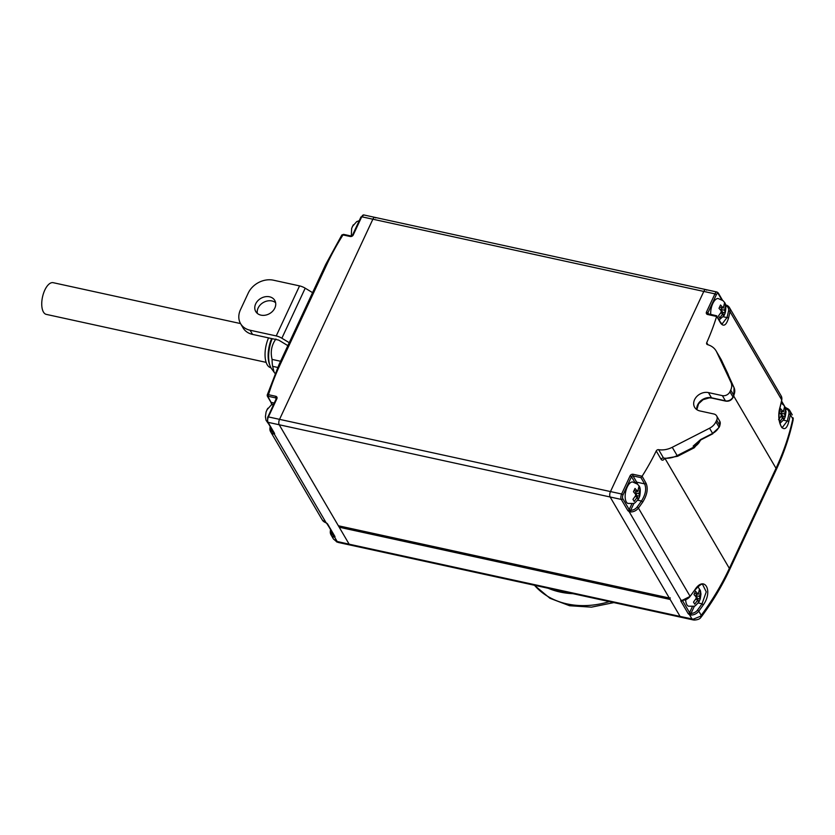 <?xml version="1.0" encoding="UTF-8"?>
<svg xmlns="http://www.w3.org/2000/svg" width="835" height="835" viewBox="0 0 835 835"><rect width="100%" height="100%" fill="white"/><g stroke="black" fill="none" stroke-linecap="round" stroke-linejoin="round"><path stroke-width="1.25" d="M338.843 525.873A1.2 0.543 -77.7 0 1 338.572 525.935A1.2 0.543 -77.7 0 1 338.363 525.768L279.214 424.764A4.008 1.827 -77.7 0 1 279.548 419.347L372.869 219.208A4.008 1.827 -77.7 0 1 374.946 217.382A4.008 1.827 102.3 0 0 372.869 219.208L361.722 216.776L353.247 234.959A2.401 1.921 149.6 0 1 350.23 236.503L342.997 234.927L341.933 235.449M706.577 290.183A4.008 1.827 102.3 0 0 705.878 289.599A4.008 1.827 102.3 0 0 703.801 291.436L610.479 491.575L703.801 291.436A4.008 1.827 -77.7 0 1 705.878 289.599L374.946 217.382A4.008 1.827 102.3 0 1 375.646 217.956M338.363 525.768L669.294 597.996L610.134 496.992A4.008 1.827 -77.7 0 1 610.479 491.575A4.008 1.827 102.3 0 0 610.134 496.992L680.087 616.418L670.15 599.447L339.219 527.229A1.2 0.543 -77.7 0 1 339.156 526.071M325.065 522.324A1.2 0.637 -64.2 0 1 324.836 522.303A1.2 0.637 -64.2 0 1 324.669 522.146L326.297 522.919A2.401 0.95 25 0 1 327.644 524.067L334.845 536.352A2.401 0.95 25 0 1 334.626 537.155L337.225 541.591A6.012 2.735 -77.7 0 0 338.279 542.458L350.209 545.057A6.012 2.735 -77.7 0 1 349.155 544.19L680.087 616.418A6.012 2.735 102.3 0 0 681.141 617.284L350.209 545.057A6.012 2.735 -77.7 0 1 349.155 544.19L339.219 527.229M670.244 597.818A1.2 0.543 102.3 0 0 670.15 599.447M267.931 396.583L268.39 396.322A1.2 0.543 102.3 0 1 268.494 394.694L267.21 395.059L267.357 396.197A1.2 0.96 149.6 0 0 267.931 396.583L272.262 404.568M338.279 542.458L333.436 538.992L336.108 541.247L349.155 544.19L279.214 424.764L268.066 422.333L274.464 433.261A2.401 0.95 25 0 1 274.256 434.064L272.961 433.845A1.2 0.637 -64.2 0 1 273.275 432.29L273.4 432.019M343.832 234.551A1.2 0.543 102.3 0 0 343.613 234.374A1.2 0.543 102.3 0 0 342.997 234.927A258.328 206.161 -30.4 0 0 326.902 264.298L280.236 364.373A258.328 206.161 -30.4 0 0 268.494 394.694L275.717 396.281A2.401 1.921 149.6 0 1 276.876 398.733L268.4 416.915L279.548 419.347L372.869 219.208L714.948 293.868A4.008 1.827 -77.7 0 1 717.025 292.041L705.878 289.599M634.892 482.463L631.51 476.681L623.035 494.852L621.626 494.007L279.548 419.347A4.008 1.827 102.3 0 0 279.214 424.764L621.282 499.424A4.008 1.827 -77.7 0 1 621.626 494.007L630.101 475.825A2.401 1.921 149.6 0 1 633.118 474.28L642.115 476.242L646.05 483.246C648.315 488.538 647.209 494.821 642.741 502.086A260.332 207.758 149.6 0 1 638.42 508.066L690.128 596.367A260.332 207.758 -30.4 0 0 694.689 590.063C704.26 574.793 713.528 590.7 703.341 604.843L702.037 603.809L706.253 591.869L702.736 584.73C702.225 583.185 699.563 585.053 694.73 590.335L694.459 590.387M334.104 535.663A1.2 1.023 -109.9 0 0 334.626 537.155L333.332 536.926A1.2 0.637 -64.2 0 1 333.645 535.381L333.77 535.11M337.11 542.103A6.012 3.309 -68.7 0 1 336.108 541.247M326.172 522.856L274.256 434.064A1.2 1.023 -109.9 0 1 273.734 432.582M334.845 536.352A1.2 0.96 149.6 0 1 334.271 535.955L327.08 523.67L322.331 520.017A8.006 6.388 -30.4 0 0 324.669 522.146M326.902 264.298A2.004 0.793 -155 0 0 325.692 264.497L341.859 234.969L343.613 234.374L350.846 235.95A1.2 0.543 -77.7 0 0 350.23 236.503M257.337 313.407A11.012 8.788 149.6 0 1 258.109 308.052A11.012 8.788 149.6 0 1 275.613 302.708M274.83 308.063A11.012 8.788 149.6 0 1 265.342 315.181A11.012 8.788 149.6 0 1 255.75 311.538A11.012 8.788 149.6 0 1 255.677 303.877A11.012 8.788 149.6 0 1 265.165 296.759A11.012 8.788 149.6 0 1 274.757 300.402A11.012 8.788 149.6 0 1 274.83 308.063M299.556 285.894L273.431 280.195A20.03 15.98 -30.4 0 0 248.235 293.075L240.459 309.754A20.03 15.98 -30.4 0 0 240.595 323.677A20.03 15.98 -30.4 0 0 250.103 330.232L276.228 335.931L299.556 285.894A8.006 3.163 25 0 1 305.203 288.19L312.572 292.647M305.203 288.19L281.865 338.227L289.234 342.684M287.856 345.648L278.671 340.095L252.546 334.397A20.03 15.98 149.6 0 1 243.037 327.842L240.595 323.677M281.865 338.227A8.006 3.163 -155 0 0 276.228 335.931M779.984 407.344A1.2 0.574 -165.9 0 0 780.151 407.146C776.623 421.445 782.959 430.317 782.416 427.374L787.28 421.017L783.554 420.203M682.404 600.428L689.574 612.671L691.046 613.381L691.192 615.03L689.418 614.581A2.401 0.95 25 0 1 688.061 613.443L680.869 601.148A2.401 0.95 25 0 1 681.078 600.344L682.988 600.229M733.704 396.051L776.018 468.299A260.332 207.758 -30.4 0 0 792.822 418.888L793.083 420.162C789.44 436.903 783.825 453.415 776.237 469.698A6.012 2.369 -155 0 0 776.018 468.299L729.352 568.374A6.012 2.369 -155 0 1 729.571 569.773C721.983 586.034 712.62 601.67 701.473 616.679L700.816 617.462C699.907 618.996 697.705 619.852 694.198 620.05L694.198 620.05A6.012 2.087 -85.6 0 1 693.227 619.184L700.377 616.313L701.223 615.322A260.332 207.758 -30.4 0 0 729.352 568.374L665.14 458.718M664.869 458.269C663.428 460.409 662.176 460.753 661.111 459.292L656.237 450.963A2.004 1.597 149.6 0 1 658.638 449.679A20.03 15.98 -30.4 0 0 672.238 447.299L709.562 428.219A12.014 9.592 -30.4 0 0 715.919 421.811L716.712 420.12A6.012 4.791 -30.4 0 0 716.67 415.945A6.012 4.791 -30.4 0 0 713.821 413.983L699.887 410.935A11.012 8.788 149.6 0 1 694.657 407.334A11.012 8.788 149.6 0 1 696.682 396.604A11.012 8.788 149.6 0 1 708.445 392.596L722.379 395.633A6.012 4.791 -30.4 0 0 729.936 391.772L730.719 390.081A12.014 9.592 -30.4 0 0 730.959 382.336L716.68 351.994A20.03 15.98 -30.4 0 0 716.148 350.982A20.03 15.98 -30.4 0 0 707.61 344.667A2.004 1.597 149.6 0 1 706.723 342.674L707.955 344.761M698.54 441.412A12.014 9.592 149.6 0 1 693.175 446.067L700.68 439.523L712.61 433.428L709.562 428.219M716.399 315.86L716.618 316.465A260.332 207.758 149.6 0 1 706.723 342.674M793.083 420.162A6.012 2.922 -167.8 0 0 792.822 418.888L790.39 414.724A260.332 207.758 149.6 0 1 788.762 421.675C784.66 438.124 775.381 422.218 780.099 406.885A260.332 207.758 -30.4 0 0 781.727 399.934L730.009 311.643A260.332 207.758 149.6 0 1 728.475 318.239C726.252 325.306 723.653 326.955 720.688 323.197L716.67 316.329M656.237 450.963A260.332 207.758 149.6 0 1 642.115 476.242M722.139 323.938L726.993 317.582L723.267 316.768M693.227 619.184L680.087 616.418A6.012 2.735 102.3 0 0 681.141 617.284L693.071 619.894A6.012 2.735 -77.7 0 1 692.017 619.027L689.418 614.581L690.253 613.245M633.953 503.275L630.675 510.3L630.822 511.949L629.047 511.5L629.882 510.154L630.675 510.3A6.805 5.438 -30.4 0 0 637.136 507.002A259.132 206.809 -30.4 0 0 641.447 501.042C645.622 494.435 646.676 488.726 644.62 483.882L636.677 482.15A13.016 5.928 -77.7 0 1 637.481 484.06M696.766 409.599A11.012 8.788 149.6 0 1 711.493 397.794L725.427 400.842A6.012 4.791 -30.4 0 0 732.984 396.98L733.767 395.289A12.014 9.592 -30.4 0 0 734.007 387.544L727.546 373.37M792.258 414.859L789.816 410.674A8.006 6.388 149.6 0 1 790.39 414.724A1.2 0.585 -167.8 0 0 788.898 414.097A6.805 5.438 -30.4 0 0 786.424 408.858L785.537 408.305M793.25 418.888A6.012 3.444 -177.3 0 0 792.968 417.74M700.816 617.462A6.012 0.929 -136.7 0 0 700.377 616.313M785.85 407.783L785.756 408.43M785.171 407.323A1.2 0.96 149.6 0 0 785.067 407.021L789.816 410.674A8.006 6.388 149.6 0 0 787.478 408.555A1.2 0.637 115.8 0 0 787.311 408.398L787.311 408.398A1.2 0.637 115.8 0 0 786.424 408.858L785.912 409.954M781.623 400.403A1.2 0.585 -167.8 0 0 781.779 400.195L780.151 407.146A1.2 0.574 -165.9 0 0 780.099 406.885M788.762 421.675A1.2 0.574 -165.9 0 0 787.28 421.017A259.132 206.809 -30.4 0 0 788.898 414.097M682.529 600.25A8.006 6.388 -30.4 0 0 690.128 596.367L681.955 600.48A1.2 1.023 -109.9 0 1 681.078 600.344L629.047 511.5A2.401 0.95 25 0 1 627.69 510.352L621.282 499.424A1.2 0.96 -30.4 0 0 622.795 498.652L629.204 509.58L631.865 503.86M694.689 590.063L689.898 596.67M637.71 500.228L641.447 501.042L642.741 502.086M646.05 483.246A1.2 0.96 -30.4 0 1 644.62 483.882L640.956 477.641L642.031 476.378M781.153 395.894L781.779 400.195A1.2 0.585 -167.8 0 0 781.727 399.934A8.006 6.388 -30.4 0 0 781.153 395.894L729.446 307.593A8.006 6.388 149.6 0 0 727.097 305.464A1.2 0.637 115.8 0 0 726.941 305.307L726.941 305.307A1.2 0.637 115.8 0 0 726.053 305.767L725.845 306.195M728.475 318.239A1.2 0.574 -166 0 0 726.993 317.582A259.132 206.809 -30.4 0 0 728.527 311.017A6.805 5.438 -30.4 0 0 726.053 305.767M658.638 449.679L663.522 458.018A20.03 15.98 -30.4 0 0 677.122 455.628L693.781 447.111L693.175 446.067L700.68 439.523M661.111 459.292A2.004 1.597 -30.4 0 1 663.522 458.018L664.284 458.603L677.582 456.296L672.238 447.299M636.677 496.846L637.157 495.813L639.756 496.094C641.395 485.97 638.691 486.127 637.627 484.206L632.586 481.952A11.012 5.02 102.3 0 0 627.231 487.035A11.012 5.02 102.3 0 0 627.899 503.432L633.421 503.484C633.911 504.006 635.685 502.378 638.733 498.61L638.086 499.695L637.376 496.992L634.203 501.449L632.982 499.361L636.155 494.915L633.452 491.773L635.007 488.444L637.71 491.575L638.89 486.69L640.111 488.767L638.932 493.662L639.641 496.355L639.005 498.057M637.157 495.813L635.456 492.9L638.932 493.662M635.383 496.554L637.376 496.992M637.71 491.575L634.13 490.636M638.879 488.506L640.111 488.767M635.456 492.9L636.218 491.251M722.223 313.386L722.703 312.353L721.002 309.441L724.488 310.202L725.302 312.645C726.951 302.51 724.237 302.667 723.173 300.746L718.131 298.502A11.012 5.02 102.3 0 0 712.777 303.575A11.012 5.02 102.3 0 0 710.752 314.503M720.929 313.104L722.933 313.532L719.749 317.989L718.528 315.901L721.711 311.455L718.998 308.324L720.553 304.984L723.267 308.115L724.446 303.23L725.657 305.307L724.488 310.202M722.703 312.353L725.187 312.895L724.279 315.15M722.933 313.532L723.632 316.235L724.55 314.597M723.267 308.115L719.676 307.176M724.425 305.046L725.657 305.307M721.002 309.441L721.764 307.791M353.309 224.834L351.639 228.425L351.316 235.95M359.227 220.711L356.733 221.599L352.391 226.473M695.91 599.311L697.903 599.749L694.73 604.196L693.509 602.118L696.693 597.662L693.979 594.53L695.534 591.19L698.248 594.332L699.417 589.437L700.638 591.524L699.459 596.409L700.168 599.112L699.26 601.357C696.213 605.135 694.449 606.753 693.948 606.231L688.426 606.179A11.012 5.02 102.3 0 1 685.692 599.916M697.903 586.723L700.356 590.46L700.972 594.061L700.283 598.852L697.684 598.57L695.983 595.647L699.459 596.409M697.903 599.749L698.613 602.442L699.532 600.803M697.204 599.593L697.684 598.57M698.248 594.332L694.657 593.393M699.406 591.253L700.638 591.524M695.983 595.647L696.745 593.998M782.291 417.135L782.771 416.112L781.059 413.189L784.545 413.951L785.255 416.655L784.336 418.899M784.618 418.345L783.7 419.984L782.99 417.291L779.817 421.738L779.337 420.715M778.596 419.661L781.769 415.204L779.065 412.072L780.621 408.733L783.324 411.874L784.503 406.979L785.725 409.067L784.545 413.951M781.142 403.034L784.128 405.528L786.048 411.603L785.255 416.655L782.771 416.112M783.324 411.874L779.733 410.935M784.493 408.795L785.725 409.067M781.059 413.189L781.831 411.54M780.986 416.853L782.99 417.291M267.764 408.294L266.094 411.885L265.405 416.675L266.031 420.276L268.933 424.389M273.671 404.171L271.187 405.058L266.845 409.933M275.08 373.475L271.594 368.788A23.025 10.49 -77.7 0 1 272.168 338.676M274.099 372.253L272.638 366.346A28.035 12.775 -77.7 0 1 272.085 359.405C270.248 351.9 271.521 345.095 275.915 338.989M269.778 365.031A21.23 9.665 -77.7 0 1 271.636 338.561M280.57 361.263L272.085 359.405M272.638 366.346L277.711 367.452M271.02 367.911L269.851 367.369A20.426 9.31 -77.7 0 1 268.546 337.883M266.135 362.369L46.28 314.377A16.22 7.39 -77.7 0 1 41.75 303.063A16.22 7.39 -77.7 0 1 47.157 286.113A16.22 7.39 -77.7 0 1 53.2 282.689L240.543 323.573M271.834 404.735L270.78 402.021A1.2 0.96 -30.4 0 0 271.344 402.418L274.204 403.044M276.166 398.827L275.623 397.898L268.39 396.322M272.961 433.845A8.006 6.388 149.6 0 1 270.613 431.716A8.006 6.388 149.6 0 1 270.049 427.677A1.2 0.585 12.2 0 1 269.997 427.416A1.2 0.585 12.2 0 1 270.498 427.071M270.728 427.457A6.805 5.438 -30.4 0 0 273.275 432.29M331.098 530.538A6.805 5.438 -30.4 0 0 333.645 535.381M333.332 536.926A8.006 6.388 149.6 0 1 330.994 534.807A8.006 6.388 149.6 0 1 330.42 530.757A1.2 0.585 12.2 0 1 330.368 530.507A1.2 0.585 12.2 0 1 330.879 530.152M268.4 416.915A4.008 1.827 102.3 0 0 268.066 422.333A1.2 0.96 -30.4 0 1 267.492 421.936L267.68 417.03L268.4 416.915M363.799 214.95A4.008 1.827 102.3 0 0 361.722 216.776L363.799 214.95L374.946 217.382M276.197 399.13L276.187 398.295A1.2 0.96 -30.4 0 0 275.623 397.898A1.2 0.543 -77.7 0 1 275.717 396.281M327.08 523.67A1.2 0.96 -30.4 0 0 327.644 524.067M353.247 234.959L352.527 235.073L361.002 216.891M274.464 433.261A1.2 0.96 149.6 0 1 273.901 432.874L267.492 421.936M267.722 417.312L276.155 398.848L276.876 398.733M280.236 364.373A2.004 0.793 -155 0 0 279.036 364.561L267.21 395.059M250.103 330.232L252.546 334.397M703.341 604.843A260.332 207.758 149.6 0 1 698.791 611.157L701.223 615.322A6.012 1.701 -143.4 0 1 701.473 616.679M694.48 606.022L691.046 613.381A6.805 5.438 -30.4 0 0 697.507 610.082L698.791 611.157A8.006 6.388 149.6 0 1 691.192 615.03M724.697 303.94L729.446 307.593A8.006 6.388 149.6 0 1 730.009 311.643A1.2 0.585 -167.8 0 0 728.527 311.017M729.936 391.772L732.984 396.98A2.004 0.793 25 0 1 733.057 397.439L733.84 395.748A2.004 0.793 25 0 0 733.767 395.289L730.719 390.081M733.84 395.748L734.038 387.597A2.004 1.2 -25.2 0 0 734.007 387.544L730.959 382.336M708.445 392.596L711.493 397.794A2.004 0.908 -77.7 0 0 711.837 398.086L725.772 401.134A2.004 0.908 -77.7 0 1 725.427 400.842L722.379 395.633M715.919 421.811L718.977 427.019A2.004 0.793 -155 0 1 719.05 427.489L712.61 433.428A12.014 9.592 -30.4 0 0 718.977 427.019L719.76 425.328L716.712 420.12M719.718 421.153L719.833 425.798A2.004 0.793 -155 0 0 719.76 425.328A6.012 4.791 -30.4 0 0 719.718 421.153L716.67 415.945M716.618 316.465L707.631 314.503A2.401 1.921 149.6 0 1 706.473 312.05L714.948 293.868L716.357 294.724L707.882 312.895L708.539 314.012M688.061 613.443A1.2 0.96 149.6 0 0 689.574 612.671L692.392 606.617M697.507 610.082A259.132 206.809 -30.4 0 0 702.037 603.809L698.237 602.974M623.035 494.852A2.808 1.273 102.3 0 0 622.795 498.652M782.959 404.244L781.456 401.666M721.67 299.598L718.298 293.847A2.808 1.273 102.3 0 0 716.357 294.724M640.956 477.641L633.024 475.908L636.677 482.15A1.2 0.96 149.6 0 0 635.341 482.651M727.692 373.767A12.014 9.592 149.6 0 0 727.327 372.838L721.555 360.323A20.03 15.98 -30.4 0 0 721.022 359.311L716.148 350.982M721.67 360.563A4.008 2.411 154.8 0 0 721.617 360.438A4.008 2.411 154.8 0 0 721.555 360.323L716.68 351.994M712.84 433.762L700.909 439.857L694.24 447.779L693.781 447.111A12.014 9.592 -30.4 0 0 700.388 440.149M728.569 375.917A12.014 9.592 -30.4 0 0 727.932 373.871A4.008 2.411 154.8 0 1 727.995 373.986L728.725 376.261M637.136 507.002L638.42 508.066A8.006 6.388 149.6 0 1 630.822 511.949M627.69 510.352A1.2 0.96 -30.4 0 0 629.204 509.58L629.882 510.154M633.118 474.28A1.2 0.543 102.3 0 0 633.024 475.908A1.2 0.96 -30.4 0 0 631.51 476.681L630.101 475.825M706.473 312.05L707.882 312.895A1.2 0.96 -30.4 0 0 708.101 313.97M682.352 600.428A1.2 0.96 149.6 0 1 680.869 601.148M718.298 293.847A1.2 0.96 -30.4 0 0 718.288 293.012L717.025 292.041M708.456 314.127A1.2 0.543 102.3 0 0 708.247 313.95A1.2 0.543 102.3 0 0 707.631 314.503M720.688 323.197A1.2 0.96 -30.4 0 0 720.626 322.498L716.722 315.839M728.068 374.163A4.008 2.411 154.8 0 0 727.995 373.986L721.022 359.311M638.284 490.354A4.008 1.827 102.3 0 0 637.272 490.813M639.38 494.424A4.008 1.827 102.3 0 0 639.506 492.441M636.813 498.213A4.008 1.827 102.3 0 0 637.825 497.754M635.717 494.153A4.008 1.827 102.3 0 0 635.592 496.136M723.83 306.894A4.008 1.827 102.3 0 0 722.818 307.353M724.926 310.964A4.008 1.827 102.3 0 0 725.051 308.981M722.359 314.753A4.008 1.827 102.3 0 0 723.371 314.294M721.263 310.693A4.008 1.827 102.3 0 0 721.137 312.676M698.811 593.111A4.008 1.827 102.3 0 0 697.799 593.57M699.907 597.171A4.008 1.827 102.3 0 0 700.033 595.188M697.34 600.97A4.008 1.827 102.3 0 0 698.352 600.511M696.244 596.9A4.008 1.827 102.3 0 0 696.119 598.883M782.416 418.512A4.008 1.827 102.3 0 0 783.439 418.053M781.32 414.442A4.008 1.827 102.3 0 0 781.205 416.425M783.898 410.653A4.008 1.827 102.3 0 0 782.875 411.112M784.994 414.713A4.008 1.827 102.3 0 0 785.109 412.73M565.786 592.109A79.899 63.763 149.6 0 1 559.69 591.055A79.899 63.763 149.6 0 1 553.835 589.5M548.23 588.278A80.108 63.93 -30.4 0 0 572.935 593.675M609.362 601.617A80.108 63.93 149.6 0 1 534.473 585.272M669.378 598.142L338.572 525.935M322.331 520.017L270.613 431.716L270.185 426.528M333.436 538.982L330.994 534.807L330.556 529.62M334.271 535.955L334.303 535.402M352.527 235.073L350.846 235.95M273.901 432.874L273.932 432.311M270.78 402.021L267.357 396.197M325.692 264.497L279.036 364.561M729.571 569.773L776.237 469.698M694.198 620.05L693.071 619.894M784.524 406.092L781.581 401.071M722.463 300.141L718.288 293.012M716.649 315.787L707.892 313.73M722.15 323.949L720.626 322.498M725.772 401.134C728.997 401.541 731.418 400.32 733.057 397.439M711.837 398.086L709.343 397.857L703.06 399.694L698.582 403.796L696.839 409.651M734.038 387.597L727.504 373.266M719.05 427.489L719.833 425.798M694.24 447.779L677.582 456.296M719.133 319.962L724.028 315.599M328.75 526.52L326.642 523.253M779.88 423.418L784.096 419.347M613.84 602.599L591.472 607.149L569.564 605.73L549.931 598.278L534.358 585.251"/></g></svg>
